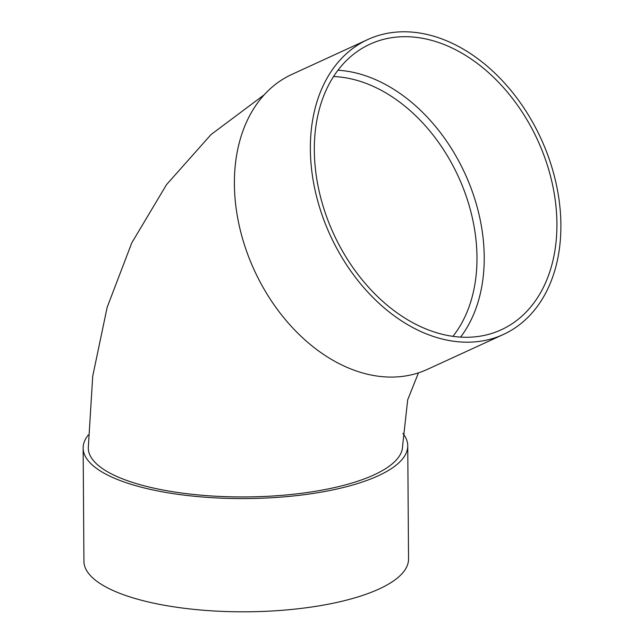 <?xml version="1.0" encoding="UTF-8"?>
<svg xmlns="http://www.w3.org/2000/svg" width="644" height="644" viewBox="0 0 644 644"><rect width="100%" height="100%" fill="white"/><g stroke="black" fill="none" stroke-linecap="round" stroke-linejoin="round"><path stroke-width="0.97" d="M337.987 70.228A157.16 112.257 -114.7 0 1 464.944 173.518A157.16 112.257 -114.7 0 1 460.573 337.126M503.366 334.478L427.399 369.366A162.304 115.936 -114.7 0 1 420.5 372.168A162.304 115.936 -114.7 0 1 252.19 265.497A162.304 115.936 -114.7 0 1 291.917 74.382L367.885 39.493A162.304 115.936 -114.7 0 1 540.976 138.597A162.304 115.936 -114.7 0 1 503.366 334.478A162.304 115.936 -114.7 0 1 496.46 337.279A162.304 115.936 -114.7 0 1 328.15 230.608A162.304 115.936 -114.7 0 1 367.885 39.493M264.314 94.708L211.031 134.572L166.555 184.603L131.77 242.877L107.154 307.325L92.712 376.233L88.284 448.015A157.16 50.015 -0.4 0 0 188.748 493.924A157.16 50.015 -0.4 0 0 361.461 479.933A157.16 50.015 -0.4 0 0 402.605 445.825L407.7 399.771L418.471 372.86M402.87 433.364A162.304 51.649 179.6 0 1 407.749 445.785A162.304 51.649 179.6 0 1 245.807 498.569A162.304 51.649 179.6 0 1 83.14 448.055A162.304 51.649 179.6 0 1 88.357 434.917M407.749 445.785L408.538 559.016A162.304 51.649 179.6 0 1 246.596 611.8A162.304 51.649 179.6 0 1 83.929 561.286L83.14 448.055M494.536 332.513A157.16 112.257 -114.7 0 1 331.555 229.224A157.16 112.257 -114.7 0 1 370.026 44.162A157.16 112.257 -114.7 0 1 537.635 140.126A157.16 112.257 -114.7 0 1 501.217 329.8A157.16 112.257 -114.7 0 1 494.536 332.513M452.893 336.361A152.016 108.586 65.3 0 0 462.207 185.52A152.016 108.586 65.3 0 0 333.568 76.547"/></g></svg>
